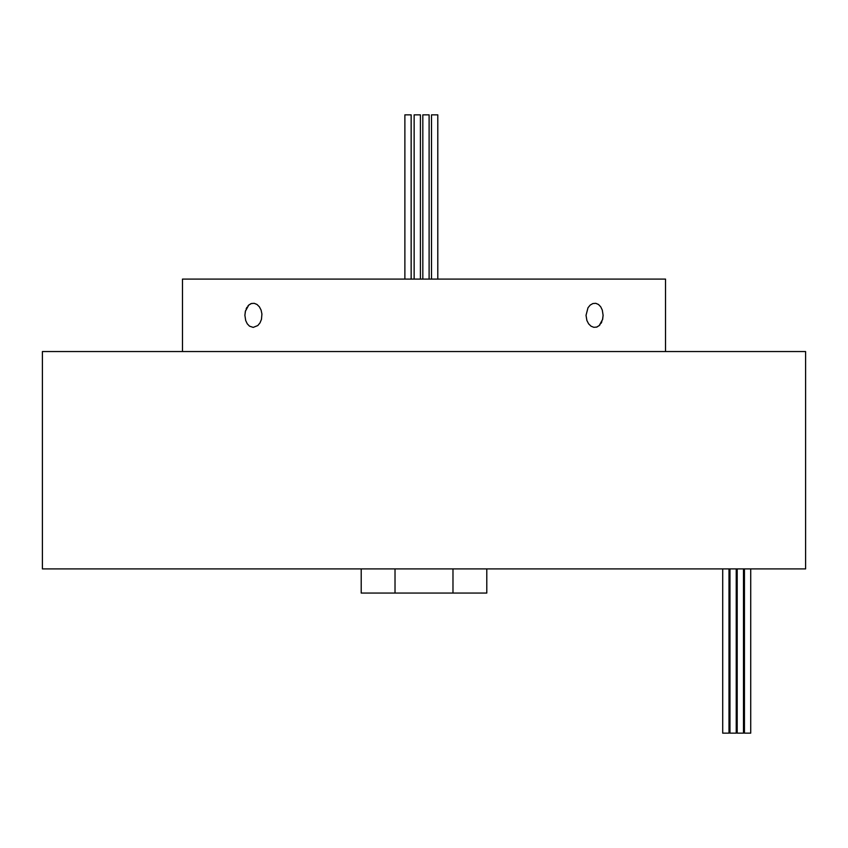 <?xml version="1.0" encoding="UTF-8"?>
<svg xmlns="http://www.w3.org/2000/svg" width="848" height="848" viewBox="0 0 848 848"><rect width="100%" height="100%" fill="white"/><g stroke="black" fill="none" stroke-linecap="round" stroke-linejoin="round"><path stroke-width="1.27" d="M743.484 568.913L743.484 733.149L737.198 733.149L737.198 568.913M736.234 568.913L736.234 733.149L729.958 733.149L729.958 568.913M750.724 568.913L750.724 733.149L744.449 733.149L744.449 568.913M728.994 568.913L728.994 733.149L722.708 733.149L722.708 568.913M431.515 279.087L431.515 114.851L437.791 114.851L437.791 279.087M404.878 279.087L404.878 114.851L411.153 114.851L411.153 279.087M414.142 279.087L414.142 114.851L420.417 114.851L420.417 279.087M422.823 279.087L422.823 114.851L429.109 114.851L429.109 279.087M244.892 315.318L245.348 311.322L248.75 305.079L251.347 303.542L254.209 303.319L256.997 304.453L259.393 306.817L261.11 310.135L261.926 314.036L261.47 319.314L260.018 322.855L257.813 325.547L253.223 327.392L249.524 326.173L247.266 323.819L245.687 320.502L244.892 315.318L245.507 310.718M251.792 303.414L250.425 303.923M249.132 304.75L247.966 305.884M246.959 307.283L246.132 308.916M586.032 315.318L587.982 307.782L590.187 305.079L592.89 303.542L595.762 303.319L598.476 304.453L600.734 306.817L602.313 310.135L603.108 315.318L602.652 319.314L599.25 325.547L596.653 327.095L593.791 327.307L591.003 326.173L588.607 323.819L586.89 320.502L586.032 315.318M805.6 568.913L42.4 568.913L42.4 351.549L805.6 351.549L805.6 568.913M665.521 351.549L665.521 279.087L182.479 279.087L182.479 351.549M596.208 327.222L597.575 326.713M598.868 325.876L600.034 324.742M601.041 323.342L601.868 321.71M602.493 319.908L603.108 315.318M486.794 568.913L486.794 593.059L361.206 593.059L361.206 568.913M452.98 593.059L452.98 568.913M395.02 593.059L395.02 568.913"/></g></svg>
